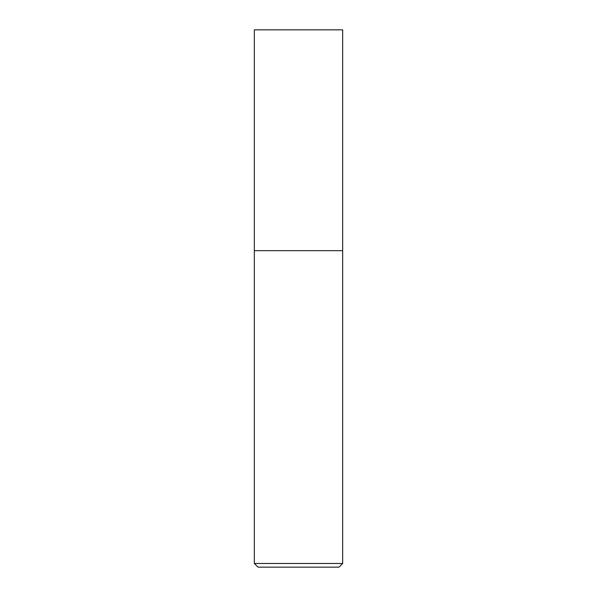 <?xml version="1.0" encoding="UTF-8"?>
<svg xmlns="http://www.w3.org/2000/svg" width="597" height="597" viewBox="0 0 597 597"><rect width="100%" height="100%" fill="white"/><g stroke="black" fill="none" stroke-linecap="round" stroke-linejoin="round"><path stroke-width="0.9" d="M298.5 250.658L342.663 250.658L342.663 29.85L254.337 29.85L254.337 250.658L342.663 250.658L342.663 563.471L254.337 563.471L254.337 250.658L298.5 250.658M254.337 563.471L258.016 567.15L338.984 567.15L342.663 563.471"/></g></svg>
